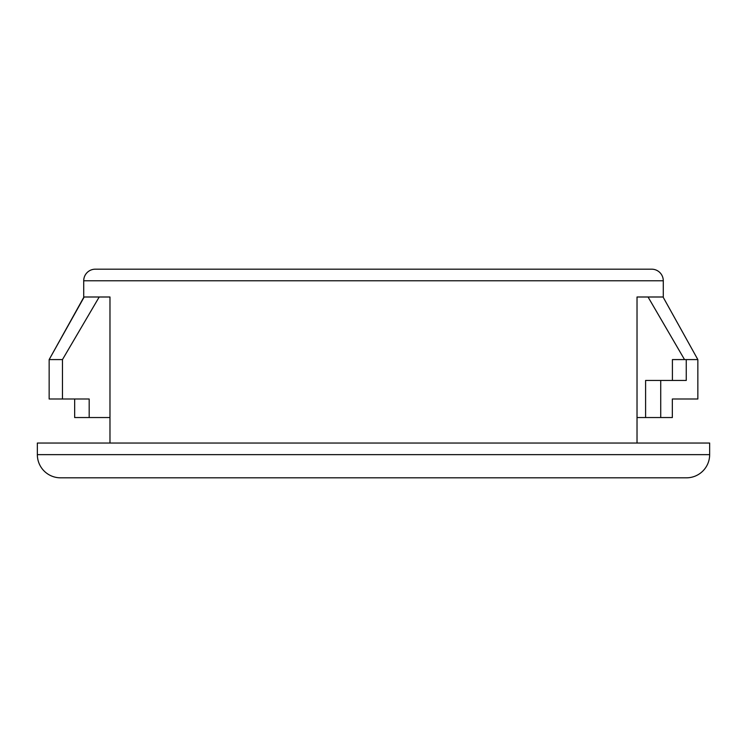 <?xml version="1.0" encoding="UTF-8"?>
<svg xmlns="http://www.w3.org/2000/svg" width="747" height="747" viewBox="0 0 747 747"><rect width="100%" height="100%" fill="white"/><g stroke="black" fill="none" stroke-linecap="round" stroke-linejoin="round"><path stroke-width="1.12" d="M651.692 269.181L95.308 269.181A11.588 11.588 0 0 0 83.72 280.769L663.28 280.769A11.588 11.588 0 0 0 651.692 269.181L95.308 269.181A11.588 11.588 0 0 0 83.72 280.769L83.72 296.998L109.977 296.998L109.977 443.046L109.977 296.998L83.72 296.998L83.72 280.769L663.28 280.769L663.28 296.998L663.28 280.769A11.588 11.588 0 0 0 651.692 269.181M60.535 477.819L686.465 477.819A23.185 23.185 0 0 0 709.65 454.643L37.35 454.643A23.185 23.185 0 0 0 60.535 477.819L686.465 477.819A23.185 23.185 0 0 0 709.65 454.643L709.65 443.046L37.35 443.046L37.35 454.643L709.65 454.643L709.65 443.046L37.35 443.046L37.35 454.643A23.185 23.185 0 0 0 60.535 477.819M663.056 296.998L697.847 359.587L697.847 399.001L672.337 399.001L672.337 417.545L660.731 417.545L660.731 380.456L660.731 417.545L672.337 417.545L672.337 399.001L697.847 399.001L697.847 359.587L663.056 296.998L648.051 296.998L663.056 296.998L697.847 359.587L684.532 359.587L697.847 359.587M637.023 296.998L648.051 296.998L684.532 359.587L648.051 296.998L637.023 296.998L637.023 443.046L637.023 296.998M672.412 380.456L686.25 380.456L686.25 359.587L686.25 380.456L672.412 380.456L672.412 359.587L672.412 380.456L645.595 380.456L645.595 417.545L660.731 417.545L645.595 417.545L645.595 380.456L672.412 380.456M672.412 359.587L684.532 359.587L672.412 359.587M637.023 417.545L645.595 417.545L637.023 417.545M49.153 359.587L83.944 296.998L49.153 359.587L49.153 399.001L89.182 399.001L62.468 399.001L62.468 359.587L49.153 359.587L62.468 359.587L99.202 296.998L62.468 359.587L62.468 399.001L49.153 399.001L49.153 359.587L84.178 296.998L49.153 359.587M74.663 417.545L109.977 417.545L89.182 417.545L89.182 399.001L89.182 417.545L74.663 417.545L74.663 399.001L74.663 417.545"/></g></svg>

